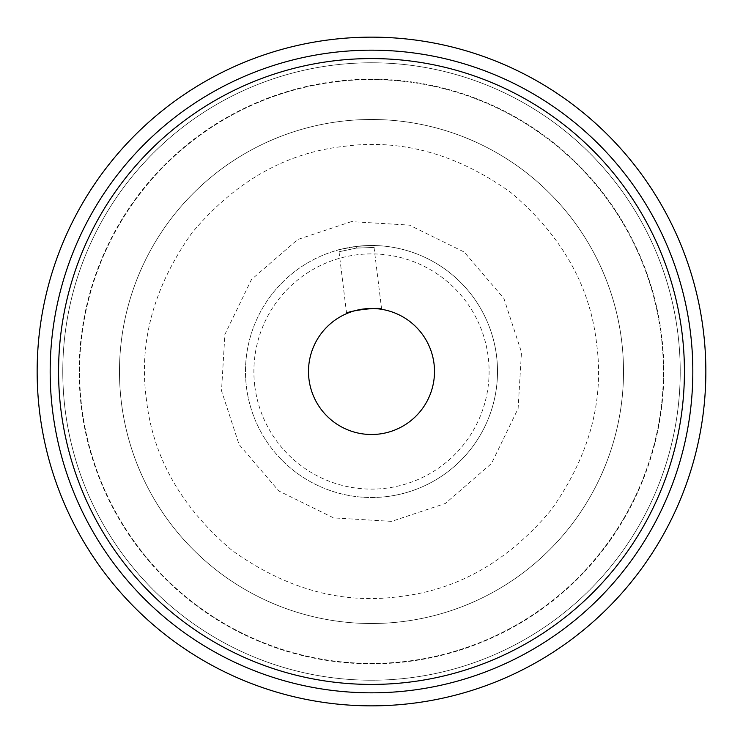 <?xml version="1.0" encoding="UTF-8"?>
<svg xmlns="http://www.w3.org/2000/svg" width="743" height="743" viewBox="0 0 743 743"><rect width="100%" height="100%" fill="white"/><g stroke="black" fill="none" stroke-linecap="round" stroke-linejoin="round"><path stroke-width="0.56" stroke-dasharray="3.71 2.79" d="M388.264 496.389A126.013 126.013 0 0 1 246.425 386.862A126.013 126.013 0 0 1 354.736 246.611A126.013 126.013 0 0 1 496.575 356.138A126.013 126.013 0 0 1 386.862 496.575A126.013 126.013 0 0 1 246.425 386.862A126.013 126.013 0 0 1 356.138 246.425A126.013 126.013 0 0 1 496.575 356.138A126.013 126.013 0 0 1 388.264 496.389A126.013 126.013 0 0 0 496.575 356.138A126.013 126.013 0 0 0 354.736 246.611M351.383 221.628L297.683 239.525L251.459 279.544L224.888 334.48L221.516 390.772L239.07 444.5L278.783 490.956L333.607 517.89L391.617 521.372L445.317 503.475L491.541 463.456L518.112 408.52L521.484 352.228L503.93 298.5L464.217 252.044L409.393 225.11L351.383 221.628M621.64 340.786A252.026 252.026 0 0 0 339.319 121.546A252.026 252.026 0 0 0 121.36 402.214A252.026 252.026 0 0 0 402.214 621.64A252.026 252.026 0 0 0 621.64 340.786A252.026 252.026 0 0 0 340.786 121.36A252.026 252.026 0 0 0 121.36 402.214A252.026 252.026 0 0 0 403.681 621.454A252.026 252.026 0 0 0 621.64 340.786M343.86 146.371C401.331 138.607 456.991 153.987 510.85 192.53C561.429 235.308 589.998 285.526 596.545 343.192C604.486 400.598 589.283 456.286 550.935 510.255C508.314 560.993 458.162 589.728 400.468 596.462L399.14 596.629C341.669 604.393 286.009 589.013 232.15 550.47C181.571 507.692 153.002 457.474 146.455 399.808C138.514 342.402 153.717 286.714 192.066 232.745C234.686 182.007 284.838 153.272 342.532 146.538L343.86 146.371M308.967 379.181A63.006 63.006 0 0 0 379.181 434.033A63.006 63.006 0 0 0 434.033 363.819A63.006 63.006 0 0 0 363.819 308.967A63.006 63.006 0 0 0 308.967 379.181M381.642 309.311L374.045 247.447L356.352 248.097L339.022 251.747L356.352 248.097L374.045 247.447L375.763 245.561M346.619 313.611L339.022 251.747L336.895 250.335M690.433 332.344A321.329 321.329 0 0 0 332.344 52.567A321.329 321.329 0 0 0 52.567 410.656A321.329 321.329 0 0 1 332.344 52.567A321.329 321.329 0 0 1 690.433 332.344A321.329 321.329 0 0 0 332.344 52.567A321.329 321.329 0 0 0 52.567 410.656A321.329 321.329 0 0 0 410.656 690.433A321.329 321.329 0 0 0 690.433 332.344A321.329 321.329 0 0 1 410.656 690.433A321.329 321.329 0 0 1 52.567 410.656A321.329 321.329 0 0 0 410.656 690.433A321.329 321.329 0 0 0 690.433 332.344M254.765 385.831A117.608 117.608 0 0 1 357.169 254.765A117.608 117.608 0 0 1 488.235 357.169A117.608 117.608 0 0 1 385.831 488.235A117.608 117.608 0 0 1 254.765 385.831M356.148 246.425C331.313 251.143 331.313 251.143 356.148 246.425C331.313 251.143 331.313 251.143 356.148 246.425C381.382 244.995 381.382 244.995 356.148 246.425C381.382 244.995 381.382 244.995 356.148 246.425L356.352 248.097L356.148 246.425M661.251 335.92A291.925 291.925 0 0 0 335.92 81.749A291.925 291.925 0 0 0 81.749 407.08A291.925 291.925 0 0 0 407.08 661.251A291.925 291.925 0 0 0 661.251 335.92A291.925 291.925 0 0 0 335.92 81.749A291.925 291.925 0 0 0 81.749 407.08A291.925 291.925 0 0 0 407.08 661.251A291.925 291.925 0 0 0 661.251 335.92M677.922 333.876A308.726 308.726 0 0 0 333.876 65.078A308.726 308.726 0 0 0 65.078 409.124A308.726 308.726 0 0 0 409.124 677.922A308.726 308.726 0 0 0 677.922 333.876A308.726 308.726 0 0 0 333.876 65.078A308.726 308.726 0 0 0 65.078 409.124A308.726 308.726 0 0 0 409.124 677.922A308.726 308.726 0 0 0 677.922 333.876M60.907 409.634A312.924 312.924 0 0 1 333.366 60.907A312.924 312.924 0 0 1 682.093 333.366A312.924 312.924 0 0 1 409.634 682.093A312.924 312.924 0 0 1 60.907 409.634M371.5 79.157A292.343 292.343 0 0 0 79.157 371.5A292.343 292.343 0 0 0 371.5 663.843A292.343 292.343 0 0 0 663.843 371.5A292.343 292.343 0 0 0 371.5 79.157M121.36 402.214A252.026 252.026 0 0 0 403.681 621.454"/><path stroke-width="1.11" d="M308.967 379.181A63.006 63.006 0 0 0 379.181 434.033A63.006 63.006 0 0 0 434.033 363.819A63.006 63.006 0 0 0 363.819 308.967A63.006 63.006 0 0 0 308.967 379.181M60.907 409.634A312.924 312.924 0 0 1 333.366 60.907A312.924 312.924 0 0 1 682.093 333.366A312.924 312.924 0 0 1 409.634 682.093A312.924 312.924 0 0 1 60.907 409.634M690.433 332.344A321.329 321.329 0 0 0 332.344 52.567A321.329 321.329 0 0 0 52.567 410.656A321.329 321.329 0 0 0 410.656 690.433A321.329 321.329 0 0 0 690.433 332.344M381.642 309.311C382.404 306.45 345.161 311.029 346.619 313.611C345.189 311.02 382.422 306.45 381.642 309.311M371.5 37.15A334.35 334.35 0 0 0 37.15 371.5A334.35 334.35 0 0 0 371.5 705.85A334.35 334.35 0 0 0 705.85 371.5A334.35 334.35 0 0 0 371.5 37.15"/></g></svg>
